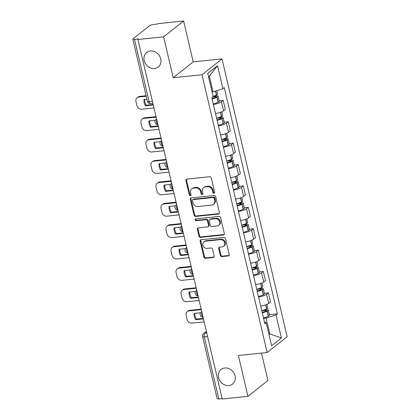 <?xml version="1.0" encoding="UTF-8"?>
<svg xmlns="http://www.w3.org/2000/svg" width="420" height="420" viewBox="0 0 420 420"><rect width="100%" height="100%" fill="white"/><g stroke="black" fill="none" stroke-linecap="round" stroke-linejoin="round"><path stroke-width="0.63" d="M213.974 193.289A0.997 0.856 -128.4 0 0 214.641 192.26L211.286 177.959A1.428 1.223 -128.4 0 0 209.706 176.741L186.89 179.088A1.428 1.223 -128.4 0 0 185.934 180.569L189.289 194.864A0.997 0.856 -128.4 0 0 191.063 194.686L190.633 192.833A4.562 3.922 -128.4 0 1 191.851 188.837A4.562 3.922 -128.4 0 1 193.678 188.108L195.578 187.913A4.562 3.922 -128.4 0 1 200.645 191.803L201.08 193.652A0.997 0.856 -128.4 0 0 202.855 193.473L202.419 191.62A4.562 3.922 -128.4 0 1 203.642 187.625A4.562 3.922 -128.4 0 1 205.464 186.895L207.365 186.701A4.562 3.922 -128.4 0 1 212.431 190.591L212.867 192.439A0.997 0.856 -128.4 0 0 213.974 193.289M203.642 187.625L204.225 187.162A4.562 3.922 -128.4 0 1 206.047 186.433L207.947 186.239A4.562 3.922 -128.4 0 1 213.014 190.129L213.449 191.977A0.997 0.856 -128.4 0 0 214.604 192.822M186.653 179.141A1.428 1.223 -128.4 0 0 186.522 180.107L189.872 194.402A0.997 0.856 -128.4 0 0 191.027 195.248M191.851 188.837L192.439 188.375A4.562 3.922 -128.4 0 1 194.261 187.646L196.161 187.451A4.562 3.922 -128.4 0 1 201.227 191.341L201.663 193.19A0.997 0.856 -128.4 0 0 202.818 194.035M224.758 367.988A9.298 7.985 -128.4 0 0 221.041 369.474A9.298 7.985 -128.4 0 0 219.319 379.764A9.298 7.985 -128.4 0 0 228.874 385.539A9.298 7.985 -128.4 0 0 232.591 384.053A9.298 7.985 -128.4 0 0 234.313 373.763A9.298 7.985 -128.4 0 0 224.758 367.988M150.407 50.983A9.298 7.985 -128.4 0 0 146.69 52.468A9.298 7.985 -128.4 0 0 144.968 62.759A9.298 7.985 -128.4 0 0 154.523 68.534A9.298 7.985 -128.4 0 0 158.24 67.048A9.298 7.985 -128.4 0 0 159.962 56.758A9.298 7.985 -128.4 0 0 150.407 50.983M220.295 255.392A1.428 1.223 -128.4 0 0 221.881 256.604L228.281 255.948A1.428 1.223 -128.4 0 0 229.231 254.473L225.509 238.591A1.428 1.223 -128.4 0 0 223.923 237.374L201.107 239.72A1.428 1.223 -128.4 0 0 200.156 241.196L203.884 257.077A1.428 1.223 -128.4 0 0 205.464 258.295L213.197 257.497A1.428 1.223 -128.4 0 0 214.148 256.022L212.557 249.228A1.428 1.223 -128.4 0 0 210.971 248.01L207.139 248.404A3.817 3.276 -128.4 0 1 203.217 246.036A3.817 3.276 -128.4 0 1 203.926 241.815A3.817 3.276 -128.4 0 1 205.448 241.206L220.469 239.657A3.817 3.276 -128.4 0 1 224.39 242.03A3.817 3.276 -128.4 0 1 223.681 246.251A3.817 3.276 -128.4 0 1 222.159 246.86L219.655 247.118A1.428 1.223 -128.4 0 0 218.704 248.593L220.295 255.392L220.878 254.929A1.428 1.223 -128.4 0 0 222.464 256.142L228.863 255.486A1.428 1.223 -128.4 0 0 229.1 255.434M173.203 77.705L193.205 61.861L183.624 21L163.622 36.845L173.203 77.705L202.004 74.744L267.157 352.532L238.361 355.499L247.942 396.354L222.248 399L137.923 39.491L138.506 39.029L134.505 39.438L149.074 101.551A2.909 1.307 84.1 0 0 150.533 103.52L152.885 103.278M163.622 36.845L137.923 39.491M218.463 214.09A1.428 1.223 -128.4 0 0 219.413 212.615L215.691 196.733A1.428 1.223 -128.4 0 0 214.106 195.515L191.294 197.867A1.428 1.223 -128.4 0 0 190.339 199.343L194.066 215.224A1.428 1.223 -128.4 0 0 195.647 216.436L218.463 214.09L219.046 213.628A1.428 1.223 -128.4 0 0 219.282 213.581M220.6 217.66L224.322 233.541A1.428 1.223 -128.4 0 1 223.372 235.016L200.555 237.368A1.428 1.223 -128.4 0 1 198.975 236.15L197.379 229.352A1.428 1.223 -128.4 0 1 198.329 227.876L207.585 226.926A1.428 1.223 -128.4 0 0 208.535 225.451L207.48 220.941A1.428 1.223 -128.4 0 0 205.895 219.723L196.261 220.715A0.997 0.856 -128.4 0 1 195.82 218.831L219.014 216.447A1.428 1.223 -128.4 0 1 220.6 217.66M183.624 21L157.925 23.646L157.343 24.108L153.342 24.518A2.909 0.714 -13.2 0 0 149.588 25.709L133.088 38.782A2.909 0.714 -13.2 0 0 132.841 39.181A2.909 0.714 -13.2 0 0 134.505 39.438M193.205 61.861L222.002 58.9L287.159 336.688L267.157 352.532M247.942 396.354L267.944 380.51L261.518 353.115M222.154 398.606L218.825 398.947A2.909 0.714 166.8 0 1 217.161 398.69L202.592 336.578A2.909 0.714 -13.2 0 0 204.257 336.84L218.825 398.947M215.518 113.51A6.683 1.643 -13.2 0 0 223.555 110.843L221.429 101.792A6.683 1.643 166.8 0 1 213.397 104.459M221.429 101.792L223.209 100.385L219.214 100.795M223.555 110.843L225.33 109.431L223.209 100.385M224.228 122.183L228.228 121.774L226.448 123.181A6.683 1.643 166.8 0 1 218.416 125.848M220.537 134.899A6.683 1.643 -13.2 0 0 228.569 132.232L230.349 130.825L228.228 121.774M229.247 143.572L233.242 143.162L231.462 144.569A6.683 1.643 166.8 0 1 223.429 147.236M225.556 156.287A6.683 1.643 -13.2 0 0 233.588 153.62L235.368 152.213L233.242 143.162M234.26 164.966L238.261 164.551L236.481 165.963A6.683 1.643 166.8 0 1 228.448 168.63M230.57 177.676A6.683 1.643 -13.2 0 0 238.602 175.009L240.382 173.602L238.261 164.551M239.279 186.354L243.275 185.939L241.5 187.352A6.683 1.643 166.8 0 1 233.462 190.019M235.589 199.07A6.683 1.643 -13.2 0 0 243.621 196.403L245.401 194.99L243.275 185.939M244.293 207.743L248.294 207.333L246.514 208.74A6.683 1.643 166.8 0 1 238.481 211.407M240.602 220.458A6.683 1.643 -13.2 0 0 248.64 217.791L250.415 216.379L248.294 207.333M249.312 229.131L253.312 228.722L251.533 230.129A6.683 1.643 166.8 0 1 243.5 232.796M245.621 241.847A6.683 1.643 -13.2 0 0 253.654 239.179L255.434 237.773L253.312 228.722M254.331 250.52L258.326 250.11L256.547 251.522A6.683 1.643 166.8 0 1 248.514 254.184M250.64 263.235A6.683 1.643 -13.2 0 0 258.673 260.568L260.447 259.161L258.326 250.11M259.345 271.913L263.345 271.498L261.566 272.911A6.683 1.643 166.8 0 1 253.533 275.578M255.654 284.623A6.683 1.643 -13.2 0 0 263.687 281.957L265.466 280.55L263.345 271.498M264.364 293.302L268.359 292.892L266.584 294.299A6.683 1.643 166.8 0 1 258.547 296.966M260.673 306.017A6.683 1.643 -13.2 0 0 268.706 303.35L270.485 301.938L268.359 292.892M212.09 91.964L213.014 91.87L209.312 76.104L208.52 76.734M268.979 334.504L269.776 333.874L266.075 318.108L276.008 314.953L281.416 337.99L271.614 345.749L266.212 322.712L264.841 323.799L211.78 97.566L213.15 96.479L207.748 73.442L217.544 65.683L222.947 88.715L213.014 91.87M276.008 314.953L277.384 313.866L224.317 87.633L222.947 88.715M202.004 74.744L222.002 58.9M268.853 333.968L269.776 333.874L281.416 337.99M266.075 318.108L263.566 318.365M269.377 314.69L277.384 313.866M266.212 322.712L264.39 321.867M217.544 65.683L209.312 76.104M191.053 197.915A1.428 1.223 -128.4 0 0 190.922 198.881L194.649 214.762A1.428 1.223 -128.4 0 0 196.229 215.975L219.046 213.628M214.263 198.398A0.997 0.856 -128.4 0 0 213.155 197.547L193.127 199.605A0.997 0.856 -128.4 0 0 192.46 200.639L192.922 202.592A4.562 3.922 -128.4 0 0 197.988 206.483L211.675 205.07A4.562 3.922 -128.4 0 0 213.497 204.341A4.562 3.922 -128.4 0 0 214.72 200.345L214.263 198.398L214.846 197.935A0.997 0.856 -128.4 0 0 213.738 197.085L213.155 197.547M192.728 199.763L193.31 199.306A0.997 0.856 -128.4 0 1 193.709 199.143L213.738 197.085M213.497 204.341L214.084 203.879A4.562 3.922 -128.4 0 0 215.303 199.883L214.72 200.345M214.846 197.935L215.303 199.883M198.093 227.929A1.428 1.223 -128.4 0 0 197.962 228.89L199.558 235.688A1.428 1.223 -128.4 0 0 201.138 236.906L223.954 234.554A1.428 1.223 -128.4 0 0 224.191 234.507M208.152 226.695L208.735 226.233A1.428 1.223 -128.4 0 0 209.118 224.989L208.063 220.479A1.428 1.223 -128.4 0 0 206.477 219.261L196.844 220.253L196.261 220.715M195.773 218.836A0.997 0.856 -128.4 0 0 196.844 220.253M217.187 225.939A3.817 3.276 -128.4 0 0 218.71 225.33A3.817 3.276 -128.4 0 0 219.418 221.109A3.817 3.276 -128.4 0 0 215.497 218.736L210.205 219.282A1.428 1.223 -128.4 0 0 209.255 220.757L210.31 225.267A1.428 1.223 -128.4 0 0 211.895 226.48L217.187 225.939M218.71 225.33L219.292 224.868A3.817 3.276 -128.4 0 0 220.001 220.647A3.817 3.276 -128.4 0 0 216.079 218.274L215.497 218.736M209.633 219.508L210.221 219.046A1.428 1.223 -128.4 0 1 210.788 218.82L216.079 218.274M219.418 247.165A1.428 1.223 -128.4 0 0 219.287 248.131L220.878 254.929M223.681 246.251L224.264 245.789A3.817 3.276 -128.4 0 0 224.973 241.568A3.817 3.276 -128.4 0 0 221.051 239.195L220.469 239.657M203.926 241.815L204.509 241.353A3.817 3.276 -128.4 0 1 206.031 240.744L221.051 239.195M200.87 239.773A1.428 1.223 -128.4 0 0 200.739 240.734L204.466 256.615A1.428 1.223 -128.4 0 0 206.047 257.833L213.78 257.035A1.428 1.223 -128.4 0 0 214.016 256.988M212.762 96.784L215.287 96.527A1.78 0.436 166.8 0 1 216.305 96.684A1.78 0.436 166.8 0 1 215.786 97.146L215.639 97.214A9.156 2.252 166.8 0 1 212.016 98.564M212.121 99.026A11.041 2.714 -13.2 0 0 216.925 97.277L217.066 97.204A3.67 0.903 -13.2 0 0 218.148 96.254A3.67 0.903 -13.2 0 0 216.048 95.923L213.728 96.164M213.297 104.034A11.041 2.714 -13.2 0 0 218.096 102.281L218.243 102.212A3.67 0.903 -13.2 0 0 219.319 101.257L218.148 96.254M216.835 90.657L217.634 94.059A3.67 0.903 166.8 0 1 216.552 95.014L216.41 95.083A11.041 2.714 166.8 0 1 213.124 96.369M146.108 95.749L139.624 96.416A4.358 3.743 -128.4 0 0 137.881 97.109L137.12 97.713A4.358 3.743 -128.4 0 0 135.954 101.525L136.889 105.504A4.358 3.743 51.6 0 0 141.724 109.216L153.983 107.956M153.29 105.011L145.478 105.814L146.239 105.21A9.009 7.739 51.6 0 1 144.706 99.435M146.239 105.21L153.169 104.501M137.12 97.713A4.358 3.743 -128.4 0 1 138.863 97.015L146.228 96.259M145.478 105.814A9.009 7.739 51.6 0 1 144.002 99.503L146.921 99.204M216.641 118.293L220.306 117.915A1.78 0.436 166.8 0 1 221.324 118.073A1.78 0.436 166.8 0 1 220.799 118.535L220.658 118.603A9.156 2.252 166.8 0 1 217.03 119.957M217.14 120.419A11.041 2.714 -13.2 0 0 221.939 118.666L222.085 118.598A3.67 0.903 -13.2 0 0 223.162 117.642A3.67 0.903 -13.2 0 0 221.062 117.317L218.747 117.553M218.316 125.423A11.041 2.714 -13.2 0 0 223.115 123.669L223.262 123.601A3.67 0.903 -13.2 0 0 224.338 122.645L223.162 117.642M221.797 111.825L222.647 115.448A3.67 0.903 166.8 0 1 221.571 116.403L221.424 116.471A11.041 2.714 166.8 0 1 216.626 118.225M156.02 116.634L144.638 117.805A4.358 3.743 -128.4 0 0 142.895 118.503L142.139 119.102A4.358 3.743 -128.4 0 0 140.973 122.918L141.902 126.892A4.358 3.743 51.6 0 0 146.743 130.609L159.002 129.344M158.309 126.399L150.497 127.202L151.253 126.604A9.009 7.739 51.6 0 1 149.72 120.823M151.253 126.604L158.188 125.89M142.139 119.102A4.358 3.743 -128.4 0 1 143.882 118.403L156.135 117.143M150.497 127.202A9.009 7.739 51.6 0 1 149.016 120.897L155.353 120.241M221.66 139.681L225.325 139.303A1.78 0.436 166.8 0 1 226.343 139.466A1.78 0.436 166.8 0 1 225.818 139.928L225.671 139.997A9.156 2.252 166.8 0 1 222.049 141.346M222.159 141.808A11.041 2.714 -13.2 0 0 226.958 140.054L227.105 139.986A3.67 0.903 -13.2 0 0 228.181 139.03A3.67 0.903 -13.2 0 0 226.081 138.705L223.76 138.941M223.33 146.811A11.041 2.714 -13.2 0 0 228.128 145.058L228.275 144.989A3.67 0.903 -13.2 0 0 229.352 144.039L228.181 139.03M226.816 133.214L227.666 136.841A3.67 0.903 166.8 0 1 226.59 137.791L226.443 137.86A11.041 2.714 166.8 0 1 221.645 139.613M161.033 138.023L149.656 139.193A4.358 3.743 -128.4 0 0 147.913 139.892L147.157 140.49A4.358 3.743 -128.4 0 0 145.987 144.307L146.921 148.281A4.358 3.743 51.6 0 0 151.762 151.998L164.015 150.738M163.322 147.787L155.516 148.591L156.272 147.992A9.009 7.739 51.6 0 1 154.739 142.212M156.272 147.992L163.207 147.278M147.157 140.49A4.358 3.743 -128.4 0 1 148.895 139.792L161.154 138.532M155.516 148.591A9.009 7.739 51.6 0 1 154.035 142.285L160.372 141.635M226.674 161.07L230.339 160.692A1.78 0.436 166.8 0 1 231.357 160.855A1.78 0.436 166.8 0 1 230.837 161.317L230.69 161.385A9.156 2.252 166.8 0 1 227.068 162.734M227.173 163.196A11.041 2.714 -13.2 0 0 231.971 161.443L232.118 161.375A3.67 0.903 -13.2 0 0 233.195 160.424A3.67 0.903 -13.2 0 0 231.1 160.094L228.779 160.33M228.349 168.2A11.041 2.714 -13.2 0 0 233.147 166.446L233.294 166.378A3.67 0.903 -13.2 0 0 234.371 165.428L233.195 160.424M231.835 154.607L232.68 158.23A3.67 0.903 166.8 0 1 231.604 159.18L231.457 159.248A11.041 2.714 166.8 0 1 226.658 161.002M166.052 159.411L154.67 160.582A4.358 3.743 -128.4 0 0 152.933 161.28L152.171 161.879A4.358 3.743 -128.4 0 0 151.006 165.695L151.94 169.669A4.358 3.743 51.6 0 0 156.776 173.387L169.034 172.127M168.341 169.176L160.529 169.979L161.291 169.381A9.009 7.739 51.6 0 1 159.752 163.601M161.291 169.381L168.221 168.667M152.171 161.879A4.358 3.743 -128.4 0 1 153.914 161.185L166.173 159.925M160.529 169.979A9.009 7.739 51.6 0 1 159.049 163.674L165.386 163.023M231.693 182.459L235.358 182.086A1.78 0.436 166.8 0 1 236.376 182.243A1.78 0.436 166.8 0 1 235.851 182.705L235.704 182.774A9.156 2.252 166.8 0 1 232.082 184.123M232.192 184.585A11.041 2.714 -13.2 0 0 236.99 182.831L237.137 182.763A3.67 0.903 -13.2 0 0 238.214 181.813A3.67 0.903 -13.2 0 0 236.114 181.482L233.793 181.724M233.363 189.593A11.041 2.714 -13.2 0 0 238.166 187.84L238.308 187.772A3.67 0.903 -13.2 0 0 239.39 186.816L238.214 181.813M236.849 175.996L237.699 179.618A3.67 0.903 166.8 0 1 236.623 180.569L236.476 180.642A11.041 2.714 166.8 0 1 231.677 182.39M171.066 180.805L159.689 181.97A4.358 3.743 -128.4 0 0 157.946 182.668L157.19 183.272A4.358 3.743 -128.4 0 0 156.02 187.084L156.954 191.063A4.358 3.743 51.6 0 0 161.794 194.775L174.048 193.515M173.36 190.57L165.548 191.373L166.304 190.769A9.009 7.739 51.6 0 1 164.771 184.994M166.304 190.769L173.24 190.055M157.19 183.272A4.358 3.743 -128.4 0 1 158.933 182.574L171.187 181.314M165.548 191.373A9.009 7.739 51.6 0 1 164.068 185.062L170.405 184.411M236.707 203.852L240.371 203.474A1.78 0.436 166.8 0 1 241.39 203.632A1.78 0.436 166.8 0 1 240.87 204.094L240.723 204.162A9.156 2.252 166.8 0 1 237.101 205.511M237.206 205.978A11.041 2.714 -13.2 0 0 242.009 204.225L242.151 204.157A3.67 0.903 -13.2 0 0 243.233 203.201A3.67 0.903 -13.2 0 0 241.133 202.871L238.812 203.112M238.382 210.982A11.041 2.714 -13.2 0 0 243.18 209.228L243.327 209.16A3.67 0.903 -13.2 0 0 244.403 208.204L243.233 203.201M241.868 197.384L242.718 201.007A3.67 0.903 166.8 0 1 241.637 201.962L241.495 202.031A11.041 2.714 166.8 0 1 236.691 203.784M176.085 202.193L164.708 203.364A4.358 3.743 -128.4 0 0 162.965 204.057L162.204 204.661A4.358 3.743 -128.4 0 0 161.038 208.478L161.973 212.452A4.358 3.743 51.6 0 0 166.808 216.169L179.067 214.904M178.374 211.958L170.562 212.762L171.323 212.158A9.009 7.739 51.6 0 1 169.79 206.383M171.323 212.158L178.253 211.449M162.204 204.661A4.358 3.743 -128.4 0 1 163.947 203.963L176.206 202.703M170.562 212.762A9.009 7.739 51.6 0 1 169.087 206.456L175.423 205.8M241.726 225.241L245.39 224.863A1.78 0.436 166.8 0 1 246.409 225.02A1.78 0.436 166.8 0 1 245.884 225.482L245.742 225.556A9.156 2.252 166.8 0 1 242.114 226.905M242.225 227.367A11.041 2.714 -13.2 0 0 247.023 225.614L247.17 225.545A3.67 0.903 -13.2 0 0 248.246 224.59A3.67 0.903 -13.2 0 0 246.146 224.264L243.831 224.501M243.401 232.37A11.041 2.714 -13.2 0 0 248.199 230.617L248.346 230.548A3.67 0.903 -13.2 0 0 249.422 229.598L248.246 224.59M246.881 218.773L247.732 222.395A3.67 0.903 166.8 0 1 246.656 223.351L246.509 223.419A11.041 2.714 166.8 0 1 241.71 225.172M181.104 223.582L169.722 224.753A4.358 3.743 -128.4 0 0 167.979 225.451L167.223 226.049A4.358 3.743 -128.4 0 0 166.058 229.866L166.987 233.84A4.358 3.743 51.6 0 0 171.827 237.557L184.086 236.297M183.393 233.347L175.581 234.15L176.337 233.552A9.009 7.739 51.6 0 1 174.804 227.771M176.337 233.552L183.272 232.838M167.223 226.049A4.358 3.743 -128.4 0 1 168.966 225.351L181.22 224.091M175.581 234.15A9.009 7.739 51.6 0 1 174.101 227.845L180.437 227.194M246.745 246.629L250.409 246.251A1.78 0.436 166.8 0 1 251.428 246.414A1.78 0.436 166.8 0 1 250.903 246.876L250.756 246.944A9.156 2.252 166.8 0 1 247.133 248.294M247.244 248.756A11.041 2.714 -13.2 0 0 252.042 247.002L252.189 246.934A3.67 0.903 -13.2 0 0 253.265 245.978A3.67 0.903 -13.2 0 0 251.165 245.653L248.845 245.889M248.414 253.759A11.041 2.714 -13.2 0 0 253.213 252.005L253.36 251.937A3.67 0.903 -13.2 0 0 254.436 250.987L253.265 245.978M251.9 240.161L252.751 243.789A3.67 0.903 166.8 0 1 251.674 244.739L251.528 244.808A11.041 2.714 166.8 0 1 246.729 246.561M186.118 244.97L174.741 246.141A4.358 3.743 -128.4 0 0 172.998 246.839L172.242 247.438A4.358 3.743 -128.4 0 0 171.071 251.255L172.006 255.229A4.358 3.743 51.6 0 0 176.846 258.946L189.1 257.686M188.407 254.735L180.6 255.539L181.356 254.94A9.009 7.739 51.6 0 1 179.823 249.16M181.356 254.94L188.291 254.226M172.242 247.438A4.358 3.743 -128.4 0 1 173.98 246.745L186.239 245.48M180.6 255.539A9.009 7.739 51.6 0 1 179.12 249.233L185.456 248.582M251.759 268.018L255.423 267.64A1.78 0.436 166.8 0 1 256.442 267.803A1.78 0.436 166.8 0 1 255.922 268.264L255.775 268.333A9.156 2.252 166.8 0 1 252.152 269.682M252.257 270.144A11.041 2.714 -13.2 0 0 257.056 268.391L257.203 268.322A3.67 0.903 -13.2 0 0 258.279 267.372A3.67 0.903 -13.2 0 0 256.184 267.041L253.864 267.283M253.433 275.153A11.041 2.714 -13.2 0 0 258.232 273.399L258.379 273.326A3.67 0.903 -13.2 0 0 259.455 272.375L258.279 267.372M256.919 261.555L257.764 265.178A3.67 0.903 166.8 0 1 256.688 266.128L256.541 266.196A11.041 2.714 166.8 0 1 251.743 267.95M191.137 266.359L179.755 267.529A4.358 3.743 -128.4 0 0 178.017 268.228L177.256 268.826A4.358 3.743 -128.4 0 0 176.09 272.643L177.025 276.623A4.358 3.743 51.6 0 0 181.86 280.334L194.119 279.074M193.426 276.124L185.614 276.932L186.375 276.329A9.009 7.739 51.6 0 1 184.837 270.548M186.375 276.329L193.305 275.615M177.256 268.826A4.358 3.743 -128.4 0 1 178.999 268.133L191.258 266.873M185.614 276.932A9.009 7.739 51.6 0 1 184.133 270.622L190.47 269.971M256.778 289.406L260.442 289.034A1.78 0.436 166.8 0 1 261.461 289.191A1.78 0.436 166.8 0 1 260.935 289.653L260.788 289.721A9.156 2.252 166.8 0 1 257.166 291.07M257.276 291.532A11.041 2.714 -13.2 0 0 262.075 289.779L262.222 289.711A3.67 0.903 -13.2 0 0 263.298 288.76A3.67 0.903 -13.2 0 0 261.198 288.43L258.877 288.671M258.447 296.541A11.041 2.714 -13.2 0 0 263.251 294.788L263.392 294.719A3.67 0.903 -13.2 0 0 264.474 293.764L263.298 288.76M261.933 282.944L262.784 286.566A3.67 0.903 166.8 0 1 261.707 287.522L261.56 287.59A11.041 2.714 166.8 0 1 256.762 289.343M196.151 287.752L184.774 288.923A4.358 3.743 -128.4 0 0 183.031 289.616L182.275 290.22A4.358 3.743 -128.4 0 0 181.104 294.031L182.038 298.011A4.358 3.743 51.6 0 0 186.879 301.723L199.133 300.463M198.445 297.518L190.633 298.321L191.389 297.717A9.009 7.739 51.6 0 1 189.856 291.942M191.389 297.717L198.324 297.008M182.275 290.22A4.358 3.743 -128.4 0 1 184.018 289.522L196.271 288.262M190.633 298.321A9.009 7.739 51.6 0 1 189.152 292.01L195.489 291.359M261.791 310.8L265.456 310.422A1.78 0.436 166.8 0 1 266.474 310.58A1.78 0.436 166.8 0 1 265.954 311.042L265.808 311.11A9.156 2.252 166.8 0 1 262.185 312.459M262.29 312.926A11.041 2.714 -13.2 0 0 267.094 311.173L267.236 311.105A3.67 0.903 -13.2 0 0 268.317 310.149A3.67 0.903 -13.2 0 0 266.217 309.824L263.897 310.06M263.466 317.93A11.041 2.714 -13.2 0 0 268.264 316.176L268.411 316.108A3.67 0.903 -13.2 0 0 269.488 315.152L268.317 310.149M266.952 304.332L267.803 307.955A3.67 0.903 166.8 0 1 266.721 308.91L266.579 308.978A11.041 2.714 166.8 0 1 261.776 310.732M201.169 309.141L189.793 310.312A4.358 3.743 -128.4 0 0 188.05 311.01L187.288 311.608A4.358 3.743 -128.4 0 0 186.123 315.425L187.058 319.399A4.358 3.743 51.6 0 0 191.893 323.117L204.152 321.851M203.459 318.906L195.647 319.709L196.408 319.111A9.009 7.739 51.6 0 1 194.875 313.331M196.408 319.111L203.338 318.397M187.288 311.608A4.358 3.743 -128.4 0 1 189.032 310.91L201.29 309.65M195.647 319.709A9.009 7.739 51.6 0 1 194.171 313.404L200.508 312.748M206.488 331.821L204.782 333.17A2.909 1.307 84.1 0 0 204.257 336.84L207.585 336.494M206.761 332.966L204.782 333.17A2.909 2.494 51.6 0 0 203.621 333.637A2.909 2.909 0 0 0 202.592 336.578M263.687 281.957L261.566 272.911M258.673 260.568L256.547 251.522M253.654 239.179L251.533 230.129M248.64 217.791L246.514 208.74M243.621 196.403L241.5 187.352M238.602 175.009L236.481 165.963M233.588 153.62L231.462 144.569M228.569 132.232L226.448 123.181M268.706 303.35L266.584 294.299M156.739 119.716A2.909 1.307 84.1 0 0 156.671 122.677A2.909 1.307 84.1 0 0 157.889 124.619M156.581 119.039L156.035 119.474A2.909 2.494 51.6 0 1 156.608 119.149M161.758 141.104A2.909 1.307 84.1 0 0 161.69 144.065A2.909 1.307 84.1 0 0 162.907 146.008M166.772 162.493A2.909 1.307 84.1 0 0 166.703 165.454A2.909 1.307 84.1 0 0 167.921 167.396M171.791 183.881A2.909 1.307 84.1 0 0 171.722 186.842A2.909 1.307 84.1 0 0 172.94 188.785M176.809 205.275A2.909 1.307 84.1 0 0 176.741 208.236A2.909 1.307 84.1 0 0 177.959 210.173M181.823 226.664A2.909 1.307 84.1 0 0 181.755 229.625A2.909 1.307 84.1 0 0 182.973 231.567M186.842 248.052A2.909 1.307 84.1 0 0 186.774 251.013A2.909 1.307 84.1 0 0 187.992 252.956M191.856 269.441A2.909 1.307 84.1 0 0 191.788 272.401A2.909 1.307 84.1 0 0 193.006 274.344M196.875 290.829A2.909 1.307 84.1 0 0 196.807 293.79A2.909 1.307 84.1 0 0 198.025 295.733M201.894 312.223A2.909 1.307 84.1 0 0 201.826 315.184A2.909 1.307 84.1 0 0 203.044 317.126M161.6 140.427L161.049 140.863A2.909 2.494 51.6 0 1 161.627 140.537M166.614 161.821L166.068 162.251A2.909 2.494 51.6 0 1 166.64 161.926M171.633 183.209L171.082 183.645A2.909 2.494 51.6 0 1 171.659 183.314M176.647 204.598L176.101 205.034A2.909 2.494 51.6 0 1 176.673 204.708M181.666 225.986L181.12 226.422A2.909 2.494 51.6 0 1 181.692 226.097M186.685 247.375L186.134 247.81A2.909 2.494 51.6 0 1 186.711 247.485M191.698 268.769L191.153 269.199A2.909 2.494 51.6 0 1 191.725 268.873M196.718 290.157L196.166 290.593A2.909 2.494 51.6 0 1 196.744 290.267M201.731 311.546L201.185 311.981A2.909 2.494 51.6 0 1 201.758 311.656M152.402 101.21L149.074 101.551A2.909 0.714 -13.2 0 1 147.409 101.294A2.909 2.909 0 0 0 150.533 103.52M213.014 190.129L212.431 190.591M207.947 186.239L207.365 186.701M206.047 186.433L205.464 186.895M201.663 193.19L201.08 193.652M201.227 191.341L200.645 191.803M196.161 187.451L195.578 187.913M194.261 187.646L193.678 188.108M189.872 194.402L189.289 194.864M186.522 180.107L185.934 180.569M213.449 191.977L212.867 192.439M196.229 215.975L195.647 216.436M194.649 214.762L194.066 215.224M190.922 198.881L190.339 199.343M193.709 199.143L193.127 199.605M223.954 234.554L223.372 235.016M201.138 236.906L200.555 237.368M199.558 235.688L198.975 236.15M197.962 228.89L197.379 229.352M209.118 224.989L208.535 225.451M208.063 220.479L207.48 220.941M206.477 219.261L205.895 219.723M210.788 218.82L210.205 219.282M219.287 248.131L218.704 248.593M206.031 240.744L205.448 241.206M213.78 257.035L213.197 257.497M206.047 257.833L205.464 258.295M204.466 256.615L203.884 257.077M200.739 240.734L200.156 241.196M228.863 255.486L228.281 255.948M222.464 256.142L221.881 256.604M218.243 102.212L217.066 97.204M216.552 95.014L215.623 91.04M216.41 95.083L215.471 91.088M218.096 102.281L216.925 97.277M215.471 97.293L215.287 96.527M138.863 97.015L139.624 96.416M223.262 123.601L222.085 118.598M221.571 116.403L220.605 112.292M221.424 116.471L220.458 112.345M223.115 123.669L221.939 118.666M220.484 118.681L220.306 117.915M143.882 118.403L144.638 117.805M228.275 144.989L227.105 139.986M226.59 137.791L225.624 133.681M226.443 137.86L225.477 133.733M228.128 145.058L226.958 140.054M225.503 140.075L225.325 139.303M148.895 139.792L149.656 139.193M233.294 166.378L232.118 161.375M231.604 159.18L230.643 155.069M231.457 159.248L230.491 155.122M233.147 166.446L231.971 161.443M230.522 161.464L230.339 160.692M153.914 161.185L154.67 160.582M238.308 187.772L237.137 182.763M236.623 180.569L235.657 176.463M236.476 180.642L235.51 176.516M238.166 187.84L236.99 182.831M235.536 182.852L235.358 182.086M158.933 182.574L159.689 181.97M243.327 209.16L242.151 204.157M241.637 201.962L240.676 197.852M241.495 202.031L240.524 197.904M243.18 209.228L242.009 204.225M240.555 204.241L240.371 203.474M163.947 203.963L164.708 203.364M248.346 230.548L247.17 225.545M246.656 223.351L245.69 219.24M246.509 223.419L245.543 219.292M248.199 230.617L247.023 225.614M245.569 225.635L245.39 224.863M168.966 225.351L169.722 224.753M253.36 251.937L252.189 246.934M251.674 244.739L250.709 240.629M251.528 244.808L250.561 240.681M253.213 252.005L252.042 247.002M250.588 247.023L250.409 246.251M173.98 246.745L174.741 246.141M258.379 273.326L257.203 268.322M256.688 266.128L255.728 262.017M256.541 266.196L255.575 262.07M258.232 273.399L257.056 268.391M255.607 268.411L255.423 267.64M178.999 268.133L179.755 267.529M263.392 294.719L262.222 289.711M261.707 287.522L260.741 283.411M261.56 287.59L260.594 283.463M263.251 294.788L262.075 289.779M260.62 289.8L260.442 289.034M184.018 289.522L184.774 288.923M268.411 316.108L267.236 311.105M266.721 308.91L265.76 304.799M266.579 308.978L265.608 304.852M268.264 316.176L267.094 311.173M265.639 311.189L265.456 310.422M189.032 310.91L189.793 310.312M156.035 119.474A2.909 2.909 0 0 0 157.899 124.656M161.049 140.863A2.909 2.909 0 0 0 162.918 146.044M166.068 162.251A2.909 2.909 0 0 0 167.932 167.438M171.082 183.645A2.909 2.909 0 0 0 172.951 188.827M176.101 205.034A2.909 2.909 0 0 0 177.965 210.215M181.12 226.422A2.909 2.909 0 0 0 182.984 231.604M186.134 247.81A2.909 2.909 0 0 0 188.003 252.992M191.153 269.199A2.909 2.909 0 0 0 193.016 274.386M196.166 290.593A2.909 2.909 0 0 0 198.035 295.774M201.185 311.981A2.909 2.909 0 0 0 203.049 317.163M203.621 333.637L206.399 331.433M147.409 101.294L132.841 39.181"/></g></svg>
